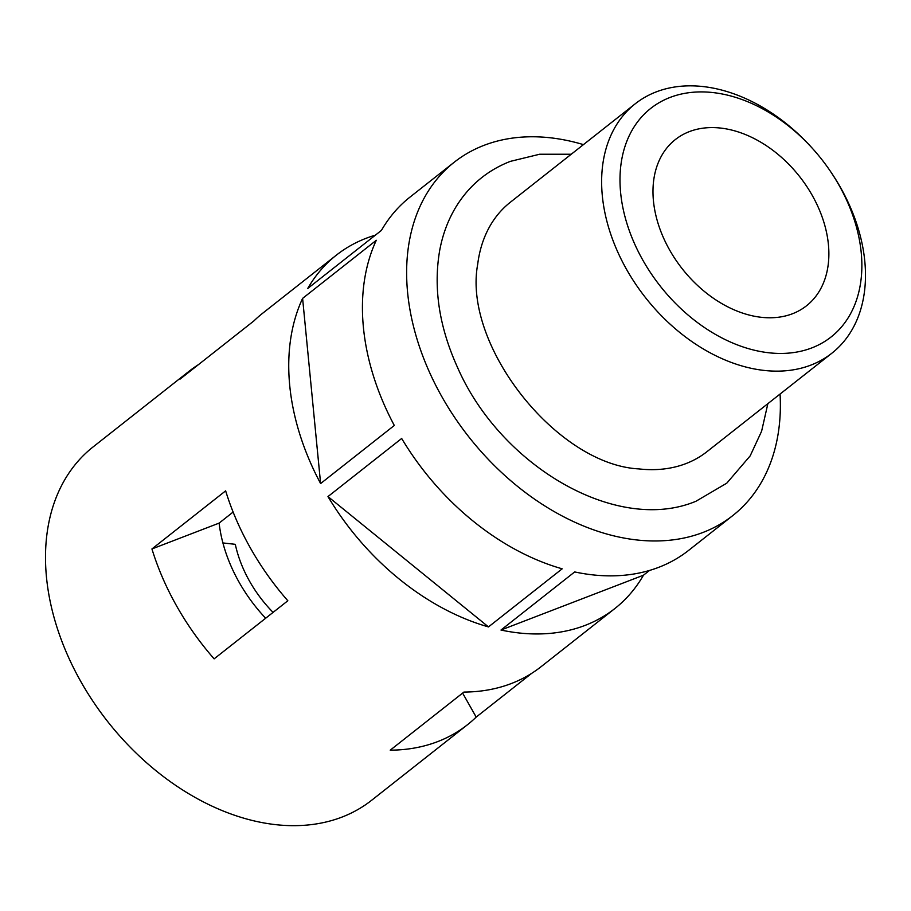<?xml version="1.0" encoding="UTF-8"?>
<svg xmlns="http://www.w3.org/2000/svg" width="911" height="911" viewBox="0 0 911 911"><rect width="100%" height="100%" fill="white"/><g stroke="black" fill="none" stroke-linecap="round" stroke-linejoin="round"><path stroke-width="1.37" d="M635.24 103.786L510.308 202.276A158.799 111.962 51.7 0 0 477.683 264.384C462.606 345.28 556.723 464.69 638.93 468.914A158.799 111.962 51.7 0 0 685.915 463.608A158.799 111.962 51.7 0 0 706.936 451.697L831.868 353.206A158.799 111.962 -128.3 0 1 810.847 365.117A158.799 111.962 -128.3 0 1 635.593 284.027A158.799 111.962 -128.3 0 1 635.24 103.786A158.799 111.962 -128.3 0 1 656.262 91.874A158.799 111.962 -128.3 0 1 810.391 146.159L811.348 147.206A145.566 102.636 51.7 0 0 670.063 97.443A145.566 102.636 51.7 0 0 642.961 260.375A145.566 102.636 51.7 0 0 811.781 347.922A145.566 102.636 51.7 0 0 830.752 171.815A145.566 102.636 51.7 0 0 811.348 147.206M689.388 131.605A105.87 74.645 -128.3 0 1 806.235 185.662A105.87 74.645 -128.3 0 1 806.463 305.823A105.87 74.645 -128.3 0 1 792.456 313.76A105.87 74.645 -128.3 0 1 675.62 259.703A105.87 74.645 -128.3 0 1 675.381 139.542A105.87 74.645 -128.3 0 1 689.388 131.605M376.3 240.288L302.6 298.387A224.971 158.616 51.7 0 0 320.615 483.559L394.304 425.46A224.971 158.616 51.7 0 1 376.3 240.288M401.671 438.476L327.971 496.575A224.971 158.616 51.7 0 0 488.478 626.916L562.178 568.817A224.971 158.616 51.7 0 1 401.671 438.476M214.131 658.858A224.971 158.616 -128.3 0 1 151.943 548.946L225.643 490.847A224.971 158.616 51.7 0 0 287.83 600.759L214.131 658.858M780.067 394.03A224.971 158.616 -128.3 0 1 732.808 515.558A224.971 158.616 -128.3 0 1 703.03 532.434A224.971 158.616 -128.3 0 1 454.748 417.568A224.971 158.616 -128.3 0 1 454.247 162.215A224.971 158.616 -128.3 0 1 484.026 145.339A224.971 158.616 -128.3 0 1 583.439 144.621M454.247 162.215L410.03 197.072A224.971 158.616 51.7 0 0 381.436 230.381L307.736 288.48A224.971 158.616 51.7 0 1 336.33 255.171L262.63 313.27A224.971 158.616 51.7 0 0 253.918 320.9L180.23 378.999A224.971 158.616 -128.3 0 1 188.93 371.381A224.971 158.616 -128.3 0 1 198.382 364.685M375.389 235.152A224.971 158.616 51.7 0 0 366.108 238.295A224.971 158.616 51.7 0 0 336.33 255.171M531.739 673.297L476.191 717.094A224.971 158.616 -128.3 0 1 467.491 724.712L371.677 800.245A224.971 158.616 -128.3 0 1 341.91 817.121A224.971 158.616 -128.3 0 1 93.617 702.256A224.971 158.616 -128.3 0 1 93.127 446.902L188.93 371.381M467.491 724.712A224.971 158.616 -128.3 0 1 437.713 741.6A224.971 158.616 -128.3 0 1 390.227 750.174L463.915 692.075A224.971 158.616 51.7 0 0 511.413 683.501A224.971 158.616 51.7 0 0 541.191 666.613L614.891 608.514A224.971 158.616 51.7 0 0 643.473 575.205L649.532 570.445M732.808 515.558L688.591 550.415A224.971 158.616 51.7 0 1 658.812 567.291A224.971 158.616 51.7 0 1 574.682 571.937L500.982 630.036A224.971 158.616 51.7 0 0 585.113 625.39A224.971 158.616 51.7 0 0 614.891 608.514M830.752 171.815L831.549 172.999A158.799 111.962 -128.3 0 1 831.868 353.206M233.125 512.062L219.118 523.108A132.334 93.298 51.7 0 0 265.659 618.239M302.6 298.387L320.615 483.559M327.971 496.575L488.478 626.916M500.982 630.036L643.473 575.205M222.922 542.945L235.3 544.322A105.87 74.645 51.7 0 0 273.084 612.386M476.191 717.094L462.617 693.089M151.943 548.946L219.118 523.108M767.871 403.653L761.607 431.222L750.174 455.876L726.796 483.16L695.913 501.278C616.645 534.358 500.446 465.863 457.504 367.372C439.091 326.696 433.18 287.569 439.774 249.978C442.803 233.933 448.326 219.369 456.343 206.296C469.416 185.309 487.408 170.334 510.308 161.384L539.688 154.232L571.243 154.232"/></g></svg>
